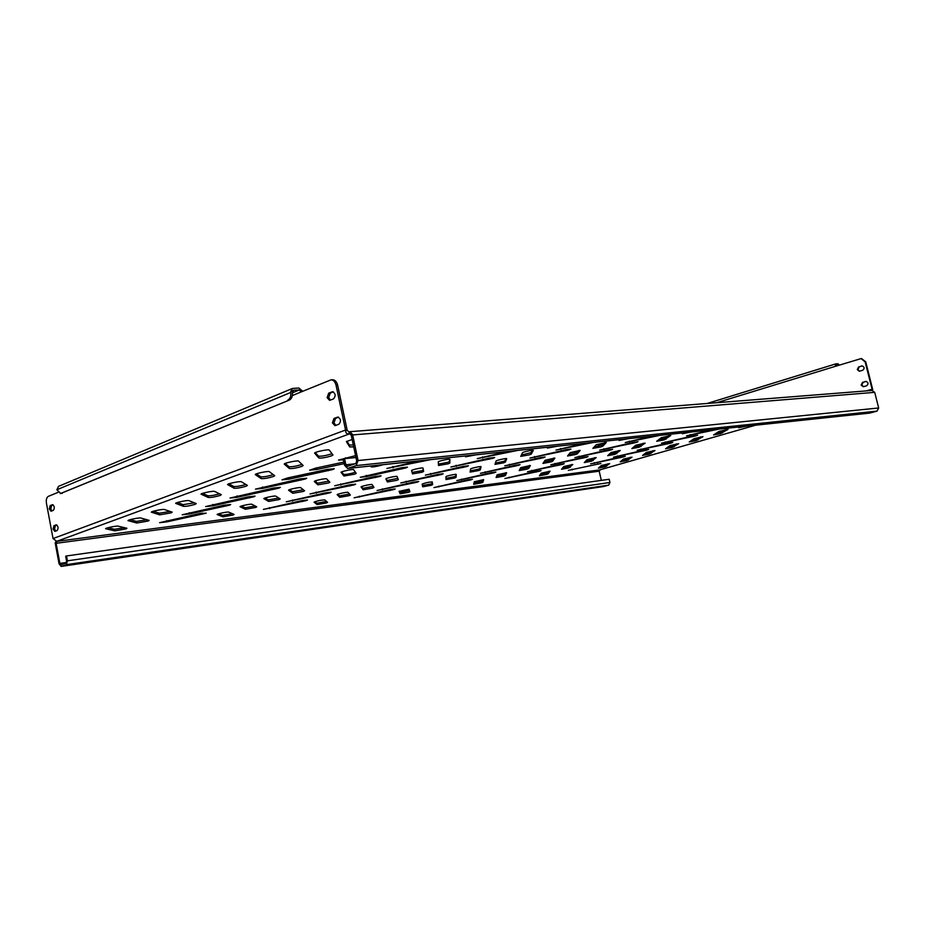<?xml version="1.0" encoding="UTF-8"?>
<svg xmlns="http://www.w3.org/2000/svg" width="925" height="925" viewBox="0 0 925 925"><rect width="100%" height="100%" fill="white"/><g stroke="black" fill="none" stroke-linecap="round" stroke-linejoin="round"><path stroke-width="1.39" d="M331.983 453.655L330.942 454.083C325.091 455.805 320.929 456.476 318.443 456.118L315.344 452.545M331.323 455.944C325.484 457.655 321.31 458.337 318.824 457.979L314.616 453.134C313.991 452.059 328.837 448.949 329.254 450.07L332.988 454.996L331.323 455.944M353.327 445.006L349.315 445.029L346.921 441.144M353.732 446.902L349.708 446.937L346.436 441.641L352.159 439.444M863.592 386.673L861.742 385.02L863.198 382.268L866.17 381.401M862.597 382.303L861.152 385.066L863.279 386.719L866.563 385.817C868.714 383.933 868.494 382.464 865.904 381.389L863.198 382.268M598.093 446.255L600.926 444.925M601.632 445.26L600.383 444.96L597.377 446.428M859.649 371.203L857.857 369.572L859.302 366.809L862.32 365.895M858.701 366.832L857.255 369.595L859.325 371.237L862.643 370.312C864.782 368.451 864.586 366.971 862.042 365.895L859.302 366.809M335.844 425.419L333.994 422.771L335.578 418.343L338.596 417.187M332.41 422.887L333.994 418.458L337.856 417.059C340.967 418.886 341.302 421.291 338.839 424.286L335 425.65L332.41 422.887M51.939 510.912L50.782 508.785L51.696 505.397L53.107 504.83M49.279 508.947L50.204 505.559L52.505 504.668C54.552 506.137 54.829 508.033 53.326 510.357L51.025 511.248L49.279 508.947M55.754 531.066L54.54 528.88L55.465 525.504L56.83 524.984M53.037 529.065L53.962 525.689L56.252 524.845C58.333 526.313 58.622 528.221 57.107 530.557L54.818 531.389L53.037 529.065M330.456 400.132L328.687 397.553L330.26 393.09L333.324 391.853M327.103 397.634L328.687 393.171L332.572 391.703C335.625 393.53 335.925 395.935 333.497 398.918L329.612 400.352L327.103 397.634M301.989 464.396L301.296 464.674C295.653 466.327 291.537 466.998 288.947 466.697L285.212 463.437M301.677 466.478C296.023 468.131 291.907 468.813 289.328 468.512L284.252 464.107C283.651 463.09 298.012 460.107 298.59 461.124L303.169 465.541L301.677 466.478M273.303 474.652L272.944 474.791C267.487 476.387 263.428 477.057 260.757 476.814L256.433 473.854M273.314 476.56C267.845 478.156 263.787 478.838 261.116 478.595L255.265 474.583C254.687 473.635 268.585 470.756 269.325 471.669L274.737 475.751L273.314 476.56M245.865 484.457L245.807 484.48C240.523 486.018 236.511 486.689 233.771 486.492L228.938 483.81M246.166 486.215C240.882 487.752 236.869 488.423 234.117 488.238L227.562 484.608C227.007 483.706 240.465 480.931 241.344 481.763L247.414 485.382L246.166 486.215M219.572 493.834C214.438 495.291 210.553 495.939 207.917 495.765L202.621 493.36M220.15 495.465C215.039 496.945 211.073 497.615 208.264 497.477L201.06 494.181C200.517 493.337 213.583 490.655 214.588 491.406L221.295 494.678L220.15 495.465M194.366 502.83L183.138 504.668L177.427 502.495M195.21 504.322C190.249 505.767 186.33 506.438 183.462 506.345L175.669 503.362C175.137 502.576 187.833 499.974 188.954 500.645L196.239 503.593L195.21 504.322M170.165 511.456L159.343 513.202L153.284 511.271M171.264 512.832L159.667 514.843L151.342 512.173C150.821 511.421 163.17 508.9 164.384 509.502L172.2 512.138L171.264 512.832M146.925 519.734L136.507 521.399L130.113 519.677M148.266 521.018L136.819 523.007L127.997 520.613C127.5 519.908 139.513 517.457 140.808 518L149.122 520.359L148.266 521.018M124.586 527.689L114.538 529.273L107.878 527.759M126.158 528.869L114.85 530.857L105.577 528.718C105.092 528.048 116.793 525.666 118.18 526.152L126.922 528.256L126.158 528.869M382.788 464.72L381.979 465.021C376.706 466.524 373.099 467.137 371.133 466.859L370.671 466.015M355.373 472.189L354.368 472.571C349.257 474.028 345.684 474.641 343.637 474.398L341.66 471.912M354.714 474.178L343.973 476.017L341.059 472.363C340.55 471.565 353.419 468.836 353.651 469.692L356.217 473.403L354.714 474.178M328.849 481.15L317.541 483.232L315.101 480.942M328.491 482.989L317.876 484.816L314.292 481.474C313.795 480.711 326.294 478.075 326.652 478.861L329.901 482.26L328.491 482.989M303.354 489.764L292.45 491.718L289.583 489.626M303.284 491.453L292.774 493.279L288.565 490.215C288.091 489.498 300.232 486.943 300.717 487.66L304.591 490.782L303.284 491.453M278.807 498.043L268.296 499.893L265.047 497.985M279.003 499.604L268.608 501.419L263.833 498.633C263.371 497.951 275.176 495.476 275.777 496.124L280.194 498.922L279.003 499.604M255.173 506.01L245.032 507.767L241.425 506.044M255.624 507.455L245.333 509.27L240.037 506.727C239.587 506.079 251.08 503.674 251.785 504.264L256.722 506.808L255.624 507.455M232.395 513.687L222.601 515.364L218.682 513.803M233.077 515.028L222.902 516.832L217.121 514.52C216.67 513.907 227.885 511.571 228.683 512.115L234.094 514.416L233.077 515.028M476.097 454.834L465.529 456.811L465.633 455.944M449.538 459.216L449.515 461.54L447.85 462.327L438.427 464.107M448.174 463.818L438.519 465.495L438.277 461.864C437.941 461.136 450.024 458.511 449.897 459.343L449.839 463.043L448.174 463.818M422.933 468.004L423.303 470.004L421.742 470.744L412.168 472.409L411.637 470.432M422.066 472.212L412.492 473.877L411.59 470.536C411.151 469.854 423.13 467.264 423.002 468.062L423.615 471.472L422.066 472.212M397.842 478.352L387.078 480.526L386.153 478.618M396.871 480.306L387.39 481.971L385.875 478.873C385.436 478.225 397.114 475.716 397.091 476.467L398.328 479.613L396.871 480.306M373.238 486.342L362.866 488.354L361.571 486.573M372.567 488.111L363.167 489.776L361.074 486.92C360.646 486.307 372.012 483.868 372.116 484.55L373.931 487.44L372.567 488.111M349.488 494.019L339.475 495.916L337.845 494.262M349.083 495.661L339.776 497.315L337.151 494.678C336.735 494.1 347.8 491.73 348.02 492.366L350.378 495.037L349.083 495.661M326.537 501.431L316.882 503.223L314.939 501.697M326.409 502.946L317.171 504.599L314.049 502.171C317.252 500.853 320.825 500.09 324.756 499.905L327.623 502.368L326.409 502.946M557.058 446.255L547.403 448.105L547.935 447.214M532.268 450.267L530.962 452.66L521.376 455.054M529.516 454.811L520.74 456.383L522.521 452.73C522.613 452.036 533.459 449.642 533.32 450.348L531.285 454.059L529.516 454.811M505.906 458.569L505.05 460.719L503.373 461.448L495.407 463.09M503.686 462.812L494.979 464.373L496.112 460.997C496.078 460.338 506.865 457.967 506.738 458.661L505.362 462.095L503.686 462.812M480.457 466.582L479.994 468.512L478.422 469.206L470.293 470.837M478.722 470.559L470.085 472.097L470.605 468.975C470.455 468.362 481.197 466.015 481.058 466.686L480.295 469.865L478.722 470.559M455.875 474.34L455.771 476.051L454.279 476.71L445.989 478.329M454.568 478.04L446 479.578L445.966 476.676C445.7 476.109 456.383 473.785 456.256 474.433L456.06 477.392L454.568 478.04M432.137 481.867L432.322 483.347L430.911 483.983L422.424 485.521M431.2 485.29L422.702 486.816L422.135 484.133C425.384 482.815 428.761 482.087 432.264 481.937L432.611 484.665L431.2 485.29M409.509 490.539L399.866 492.528L399.276 491.163M408.572 492.308L400.132 493.823L399.08 491.337L409.058 489.186L409.902 491.707L408.572 492.308M627.982 438.728L619.068 440.473L619.97 439.583M604.73 442.508L602.464 444.856L594.093 447.041M600.926 446.891L592.89 448.371L596.22 444.74L606.326 442.485L602.765 446.162L600.926 446.891M578.784 450.417L576.969 452.556L568.551 454.718M575.512 454.545L567.534 456.013L570.228 452.626L580.183 450.406L577.258 453.851L575.512 454.545M553.682 458.06L552.271 460.014L543.808 462.165M550.895 461.957L542.975 463.413L545.079 460.257L554.873 458.083L552.56 461.297L550.895 461.957M529.377 465.472L528.337 467.252L519.815 469.368M527.042 469.148L519.179 470.582L520.729 467.645L530.372 465.518L528.614 468.501L527.042 469.148M505.836 472.663L505.131 474.259L503.628 474.872L496.54 476.363M503.905 476.109L496.101 477.543L497.13 474.803L506.634 472.71L505.408 475.496L503.905 476.109M483.023 479.624L482.619 481.058L481.197 481.647L473.958 483.139M481.462 482.873L473.716 484.295L474.259 481.74L483.625 479.682L482.885 482.283L481.462 482.873M690.628 432.091L682.349 433.744L683.517 432.842M668.683 435.687L665.734 437.953L658.403 439.918M664.127 439.884L656.704 441.283L661.236 437.698L670.752 435.548L664.127 439.884M643.245 443.237L640.724 445.318L633.359 447.272M639.21 447.214L631.844 448.59L635.764 445.226L645.13 443.121L639.21 447.214M618.582 450.556L616.466 452.475L609.043 454.418M615.021 454.325L607.702 455.69L611.055 452.533L620.282 450.463L615.021 454.325M594.659 457.655L592.913 459.413L585.433 461.344M591.538 461.217L584.276 462.581L587.086 459.621L596.174 457.597L591.538 461.217M571.453 464.547L570.031 466.154L562.504 468.073M568.736 467.923L561.521 469.276L563.822 466.501L572.783 464.512L568.736 467.923M548.918 471.241L547.808 472.71L540.212 474.618M546.571 474.433L539.402 475.774L541.241 473.184L550.074 471.218L548.062 473.866L546.571 474.433M746.359 426.182L738.624 427.743L740.012 426.853M725.512 429.639L722.101 431.802L715.719 433.547M720.471 433.64L713.568 434.958L719.026 431.432L728.021 429.385L720.471 433.64M700.641 436.866L697.635 438.855L691.206 440.601M696.074 440.67L689.229 441.977L694.108 438.635L702.965 436.635L696.074 440.67M676.487 443.873L673.862 445.723L667.364 447.469M672.371 447.492L665.572 448.787L669.908 445.642L678.638 443.676L672.371 447.492M653.015 450.683L650.737 452.394L644.193 454.129M649.327 454.129L642.563 455.412L646.378 452.452L654.981 450.521L649.327 454.129M630.202 457.308L628.248 458.892L621.646 460.615M626.907 460.581L620.189 461.864L623.508 459.078L631.995 457.17L626.907 460.581M608.026 463.749L606.372 465.206L599.701 466.928M605.077 466.859L598.406 468.131L601.273 465.506L609.644 463.633L605.077 466.859M332.665 469.576L289.317 479.127L281.975 479.855L287.779 477.901L327.092 469.449L334.203 468.744L332.665 469.576M305.285 479.011L262.816 488.377L255.473 489.128L299.608 478.977L306.718 478.248L305.285 479.011M279.026 488.076L237.378 497.257L230.048 498.032L273.233 488.111L280.344 487.359L279.026 488.076M253.797 496.771L212.958 505.778L205.627 506.576L247.923 496.875L255.034 496.112L253.797 496.771M229.539 505.142L189.486 513.976L182.167 514.786L223.596 505.304L230.695 504.518L229.539 505.142M206.217 513.178L166.905 521.862L159.597 522.683L200.205 513.41L206.217 513.178M430.772 459.632L386.858 468.455L418.852 460.904M405.878 467.911L366.543 476.595L360.264 477.277L401.381 467.784L407.474 467.125L405.878 467.911M379.574 476.537L334.677 485.764L374.972 476.479L381.065 475.797L379.574 476.537M354.252 484.85L310.037 493.938L349.534 484.85L355.651 484.157L354.252 484.85M329.832 492.863L286.287 501.812L325.033 492.921L331.15 492.204L329.832 492.863M306.291 500.587L263.394 509.409L301.4 500.703L307.516 499.974L306.291 500.587M517.63 450.429L477.265 458.627L507.293 451.527M492.933 458.303L450.868 467.021L489.371 458.118L494.667 457.505L492.933 458.303M466.847 466.535L425.384 475.126L463.159 466.408L468.478 465.772L466.847 466.535M441.664 474.467L400.791 482.942L437.86 474.398L443.191 473.762L441.664 474.467M417.325 482.145L377.03 490.504L413.429 482.133L418.771 481.474L417.325 482.145M393.807 489.568L354.067 497.812L389.818 489.603L395.16 488.932L393.807 489.568M593.376 442.404L556.018 450.059L584.322 443.364M569.025 449.908L529.967 458.06L566.204 449.677L570.864 449.099L569.025 449.908M543.31 457.759L504.784 465.807L540.362 457.586L545.045 457.008L543.31 457.759M518.416 465.356L480.41 473.299L515.352 465.24L520.058 464.651L518.416 465.356M494.32 472.721L456.811 480.561L491.152 472.64L495.869 472.039L494.32 472.721M470.975 479.844L433.952 487.591L467.715 479.821L472.444 479.208L470.975 479.844M659.999 435.34L625.231 442.52L651.998 436.184M636.099 442.508L599.654 450.163L633.868 442.243L638.019 441.711L636.099 442.508M610.835 450.012L574.853 457.574L608.488 449.804L612.662 449.261L610.835 450.012M586.357 457.297L550.826 464.766L583.883 457.123L588.08 456.58L586.357 457.297M562.597 464.362L527.504 471.738L560.03 464.234L564.238 463.679L562.597 464.362M539.553 471.207L504.888 478.502L536.882 471.137L541.102 470.571L539.553 471.207M719.06 429.073L686.547 435.837L711.949 429.824M695.658 435.929L661.491 443.156L693.912 435.64L697.658 435.143L695.658 435.929M670.926 443.121L637.163 450.255L669.064 442.878L672.822 442.37L670.926 443.121M646.91 450.105L613.541 457.158L644.922 449.908L648.702 449.388L646.91 450.105M623.566 456.892L590.589 463.864L621.484 456.73L625.277 456.21L623.566 456.892M600.88 463.483L568.285 470.386L600.88 463.483M344.181 463.622L316.963 469.472L309.621 470.189L315.668 468.131L343.857 462.072M355.917 457.239L353.385 457.783M343.383 459.875L338.481 460.083L355.57 455.609M350.147 431.674L872.067 390.454L874.715 392.35L352.668 434.923L350.147 431.674L349.268 431.825L349.361 433.929L348.922 431.894L347.187 430.287L345.719 430.784L336.053 385.239C335.162 381.794 333.509 379.99 331.092 379.817L301.272 391.888L299.284 389.98L293.711 390.234L292.473 392.327C292.716 396.235 291.664 398.825 289.317 400.109L60.298 493.592M58.067 492.354L48.262 496.401C46.585 497.465 45.972 499.731 46.435 503.2L53.037 538.558L56.98 541.472L56.101 543.299L599.203 471.207L600.279 469.761M352.46 434.183L351.199 435.051L349.696 433.86L350.714 433.779M355.975 457.528L344.574 458.65L345.858 464.755L347.407 466.373L355.778 463.529L356.715 461.008L351.199 435.051M352.668 434.923L358.079 460.534L878.669 407.983L874.715 392.35M55.997 541.217L55.199 542.998L56.067 542.998M55.199 542.998L59.038 563.718L61.131 566.424L66.346 564.655L67.421 560.827L66.508 555.96L65.663 556.249L66.577 561.117L66.045 563.036L60.911 564.782L59.871 563.429L56.101 543.299M599.203 471.207L601.319 480.376M344.574 458.65L343.233 459.112L344.516 465.217L347.615 468.455L356.206 465.576L358.079 460.534M878.669 407.983L876.981 411.128L869.662 413.105L347.684 468.443M66.508 555.96L609.182 479.266L609.922 482.492L608.719 485.128L603.297 486.573M861.568 358.576L865.742 361.86L865.141 361.883L872.414 390.466M872.102 389.46L871.442 390.5M865.742 361.86L872.737 389.645M839.403 365.097L837.981 363.768L835.726 363.895L835.275 366.358L861.071 358.599L865.141 361.883M595.191 446.868L595.006 446.047M56.737 541.345L349.361 433.929C346.759 434.056 345.545 433.004 345.719 430.784M347.187 430.287L337.637 385.17L336.053 385.239M332.561 379.747L332.676 379.747C335.093 379.921 336.746 381.736 337.637 385.17M836.05 365.121L835.853 366.184M836.177 365.086L838.281 364.982L835.807 365.745M302.718 391.287L298.868 388.003L292.439 388.454L290.82 391.379L292.531 391.298M289.317 400.109L60.749 493.464L56.864 489.753L58.518 486.365M287.721 400.19C290.057 398.906 291.109 396.316 290.878 392.397L290.82 391.379M318.824 457.979L318.443 456.118M349.708 446.937L349.315 445.029M598.278 445.596L598.949 445.526M333.994 418.458L335.578 418.343M50.204 505.559L51.696 505.397M53.962 525.689L55.465 525.504M328.687 393.171L330.26 393.09M289.328 468.512L288.947 466.697M261.116 478.595L260.757 476.814M234.117 488.238L233.771 486.492M208.264 497.477L207.917 495.765M183.462 506.345L183.138 504.668M159.667 514.843L159.343 513.202M136.819 523.007L136.507 521.399M114.85 530.857L114.538 529.273M371.133 466.859L370.948 465.98M343.973 476.017L343.637 474.398M317.876 484.816L317.541 483.232M292.774 493.279L292.45 491.718M268.608 501.419L268.296 499.893M245.333 509.27L245.032 507.767M222.902 516.832L222.601 515.364M412.492 473.877L412.168 472.409M387.39 481.971L387.078 480.526M363.167 489.776L362.866 488.354M339.776 497.315L339.475 495.916M317.171 504.599L316.882 503.223M400.132 493.823L399.866 492.528M328.248 470.756L327.936 469.276M300.995 480.156L300.706 478.745M274.841 489.186L274.563 487.833M249.727 497.847L249.461 496.563M225.584 506.183L225.33 504.958M202.355 514.196L202.124 513.028M401.785 468.987L401.519 467.761M375.585 477.578L375.342 476.398M350.355 485.868L350.124 484.735M326.039 493.846L325.82 492.759M302.591 501.547L302.371 500.494M489.036 459.309L488.793 458.245M463.043 467.518L462.812 466.478M437.941 475.427L437.722 474.433M413.695 483.081L413.487 482.122M390.257 490.47L390.049 489.545M565.302 450.857L565.082 449.92M539.668 458.684L539.46 457.783M514.855 466.269L514.658 465.391M490.84 473.6L490.655 472.756M467.576 480.711L467.391 479.89M632.527 443.41L632.342 442.566M607.355 450.891L607.17 450.082M582.935 458.153L582.762 457.378M559.255 465.206L559.082 464.442M536.28 472.039L536.107 471.299M692.247 436.785L692.073 436.045M667.584 443.965L667.411 443.237M643.627 450.926L643.465 450.221M620.351 457.702L620.201 457.019M597.735 464.281L597.573 463.61M572.182 469.842L572.032 469.183M594.474 463.333L594.324 462.662M617.403 456.638L617.253 455.944M641.013 449.747L640.852 449.041M665.318 442.647L665.144 441.919M690.351 435.328L690.177 434.588M509.212 477.924L509.051 477.184M531.817 471.16L531.655 470.409M555.116 464.2L554.942 463.425M579.143 457.019L578.957 456.222M603.909 449.619L603.724 448.798M629.474 441.977L629.278 441.132M438.808 486.955L438.623 486.134M461.644 479.936L461.459 479.092M485.232 472.698L485.035 471.819M509.594 465.206L509.386 464.304M534.766 457.482L534.558 456.545M560.793 449.481L560.573 448.509M359.559 497.13L359.363 496.205M382.511 489.834L382.314 488.874M406.272 482.295L406.052 481.289M430.853 474.479L430.622 473.45M456.314 466.385L456.083 465.321M482.7 458.002L482.457 456.892M269.684 508.669L269.464 507.605M292.577 501.084L292.358 499.986M316.327 493.222L316.096 492.077M340.967 485.058L340.712 483.879M366.543 476.595L366.288 475.358M393.125 467.784L392.847 466.512M166.905 521.862L166.662 520.648M189.486 513.976L189.232 512.716M212.958 505.778L212.692 504.472M237.378 497.257L237.112 495.892M262.816 488.377L262.527 486.955M289.317 479.127L289.016 477.635M316.963 469.472L316.639 467.923M606.627 466.304L606.372 465.206M628.514 460.002L628.248 458.892M651.003 453.516L650.737 452.394M674.128 446.856L673.862 445.723M697.913 440.011L697.635 438.855M722.379 432.969L722.101 431.802M548.062 473.866L547.808 472.71M570.297 467.322L570.031 466.154M593.179 460.604L592.913 459.413M616.744 453.678L616.466 452.475M641.013 446.544L640.724 445.318M666.023 439.19L665.734 437.953M482.885 482.283L482.619 481.058M505.408 475.496L505.131 474.259M528.614 468.501L528.337 467.252M552.56 461.297L552.271 460.014M577.258 453.851L576.969 452.556M602.765 446.162L602.464 444.856M432.611 484.665L432.322 483.347M456.06 477.392L455.771 476.051M480.295 469.865L479.994 468.512M505.362 462.095L505.05 460.719M531.285 454.059L530.962 452.66M423.615 471.472L423.303 470.004M449.839 463.043L449.515 461.54M599.897 469.865L755.552 425.211M599.724 469.912L56.807 541.356M66.508 562.469L59.871 563.429M356.206 465.576L876.981 411.128M348.066 468.362L870.043 413.036M603.632 486.527L61.304 566.377M608.719 485.128L66.346 564.655M354.934 463.818L345.858 464.755M609.922 482.492L67.421 560.827M872.055 389.228L866.193 390.917M835.275 366.358L716.655 402.733M345.511 430.044L53.037 538.558M292.358 395.576L301.272 391.888M835.61 363.953L707.209 403.473M299.284 389.98L292.52 392.79M292.959 390.558L293.711 390.234M56.864 489.753L290.878 392.397M60.749 493.464L62.287 493.314M332.006 391.83L333.104 391.772M337.336 417.175L338.33 417.106M861.557 365.976L862.146 365.942M865.465 381.47L866.054 381.424M345.638 458.546L345.476 457.783M61.154 566.412L603.447 486.562M600.117 469.819L755.609 425.199M707.128 403.485L835.726 363.895M292.439 388.454L58.448 486.4M331.092 379.817L332.676 379.747M861.672 358.576L861.071 358.599"/></g></svg>
